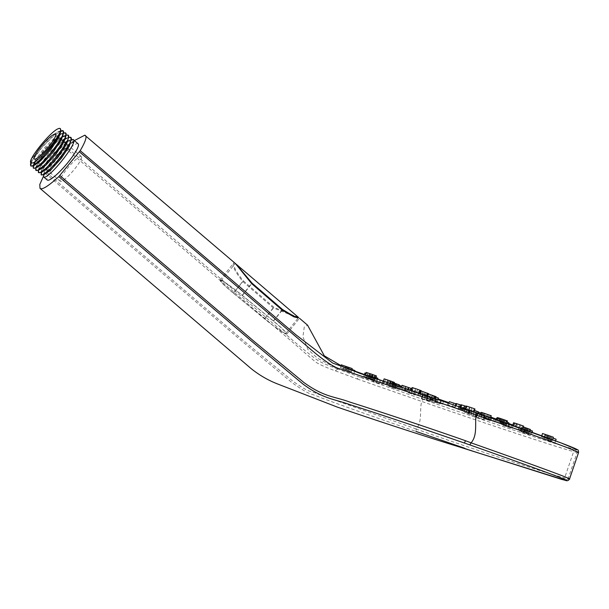 <?xml version="1.0" encoding="UTF-8"?>
<svg xmlns="http://www.w3.org/2000/svg" width="609" height="609" viewBox="0 0 609 609"><rect width="100%" height="100%" fill="white"/><g stroke="black" fill="none" stroke-linecap="round" stroke-linejoin="round"><path stroke-width="0.46" stroke-dasharray="3.04 2.28" d="M233.59 293.218A21.581 1.857 38.5 0 1 220.991 280.848A21.581 1.857 38.5 0 1 221.501 280.81A21.581 1.857 38.5 0 1 242.146 295.365L273.296 321.019A21.581 1.857 38.5 0 1 285.895 333.389A21.581 1.857 38.5 0 1 264.74 318.872L233.59 293.218L243.394 280.901C235.234 270.845 232.501 265.082 235.196 263.613L235.873 263.956M220.991 280.848L235.196 263.613M298.22 317.921L273.228 307.865L242.702 281.427C234.214 270.685 231.428 264.504 234.328 262.875L235.409 263.53M220.618 280.087A22.739 1.956 38.5 0 1 242.374 295.426L273.532 321.08A22.739 1.956 38.5 0 1 286.809 334.113A22.739 1.956 38.5 0 1 264.512 318.812L233.354 293.157A22.739 1.956 38.5 0 1 220.077 280.125A22.739 1.956 38.5 0 1 220.618 280.087M81.157 156.414A16.245 2.984 -49.5 0 0 68.109 167.521A16.245 2.984 -49.5 0 0 60.314 181.246A16.245 2.984 -49.5 0 0 60.565 181.375A16.245 2.984 -49.5 0 0 73.613 170.269A16.245 2.984 -49.5 0 0 81.408 156.543A16.245 2.984 -49.5 0 0 81.157 156.414M78.15 143.846A23.781 4.377 -49.5 0 0 77.785 143.663A23.781 4.377 -49.5 0 0 58.685 159.923A23.781 4.377 -49.5 0 0 47.266 180.028M73.027 139.606L75.432 141.653L72.463 142.765L73.027 139.606L66.115 142.917M60.344 128.651L58.342 128.666M62.917 130.851L54.544 134.954L42.173 147.249L32.574 160.236L31.265 162.763M70.72 137.52L70.423 137.383C64.836 134.353 32.391 172.781 38.968 172.811M30.45 164.377L32.376 160.068L41.975 147.081L54.346 134.787L60.809 130.691M33.373 165.541L33.708 164.734M35.604 161.233L44.579 149.304L59.058 135.381M59.895 134.787L63.412 132.914M65.224 132.937L59.766 135.183M58.791 135.883L44.777 149.471L35.17 162.458L33.442 168.221M35.657 168.822L37.575 164.514L47.182 151.519L59.545 139.225L66.008 135.137M67.82 135.16C62.232 132.13 29.788 170.566 36.373 170.596M38.253 171.038L40.179 166.737L49.786 153.742L62.148 141.448L65.094 139.233M66.632 138.273L68.611 137.36M40.856 173.26L42.782 168.952L52.382 155.965L65.566 143.016M66.396 142.377L71.215 139.583M65.764 143.191L52.58 156.132L42.98 169.127L41.245 174.882M370.143 374.832L371.467 375.266L370.143 374.832M369.016 378.12L370.341 378.554L369.016 378.12M473.109 411.89L474.441 412.323L473.109 411.89M471.983 415.178L473.315 415.612L471.983 415.178M431.69 397.753L433.014 398.187L431.69 397.753M430.563 401.042L431.888 401.476L430.563 401.042M426.627 396.482L427.952 396.916L426.627 396.482M425.501 399.77L426.825 400.204L425.501 399.77M429.467 401.156L421.329 398.347L429.467 401.156L430.593 397.86L422.456 395.058L430.593 397.86M434.529 402.427L426.391 399.618L434.529 402.427L435.656 399.131L427.518 396.33L435.656 399.131M476.55 416.723L467.674 413.663L476.756 416.815L477.882 413.526L468.808 410.367L477.684 413.435M378.577 379.552L379.902 379.986L378.577 379.552M377.907 382.962L376.583 382.528L377.907 382.962M379.81 383.708L372.647 381.204L379.81 383.708L380.937 380.419L383.358 381.112M380.937 380.419L377.595 379.11M394.769 384.743L396.094 385.177L394.769 384.743M394.099 388.154L392.775 387.72L394.099 388.154M396.002 388.9L388.831 386.395L396.002 388.9L397.129 385.611L400.029 386.509L389.958 383.099L397.129 385.611M480.531 414.881L481.864 415.308L480.531 414.881M479.869 418.284L478.537 417.85L479.869 418.284M483.972 419.715L475.096 416.647L484.178 419.807L485.099 416.419L476.223 413.359L485.099 416.419M507.936 423.369L509.269 423.803L507.936 423.369M507.267 426.78L505.942 426.346L507.267 426.78M510.814 427.967L501.907 424.945L512.177 428.492L510.814 427.967L511.796 425.105M512.816 424.998L508.69 423.514M525.856 429.817L527.181 430.251L525.856 429.817M525.186 433.227L523.862 432.793L525.186 433.227M528.734 434.415L519.82 431.393L530.089 434.94L528.734 434.415L529.86 431.126L520.954 428.097L529.86 431.126M550.445 437.292L551.769 437.726L550.445 437.292M549.775 440.703L548.45 440.269L549.775 440.703M526.831 429.117L528.163 429.551L526.831 429.117M526.168 432.519L524.836 432.093L526.168 432.519M523.877 430.868L518.419 429.094L529.259 432.786L523.877 430.868L524.326 429.551M524.737 427.587L526.062 428.02L524.737 427.587M524.067 430.997L522.743 430.563L524.067 430.997M546.859 438.587L541.393 436.813L552.241 440.505L546.859 438.587L547.133 437.772M547.712 435.306L549.044 435.739L547.712 435.306M547.049 438.716L545.717 438.282L547.049 438.716M515.366 426.939L522.537 429.444L515.366 426.939L515.541 426.429M518.396 424.389L519.721 424.823L518.396 424.389M517.726 427.8L516.402 427.366L517.726 427.8M499.174 421.748L506.345 424.252L499.174 421.748L499.509 420.773M502.204 419.198L503.536 419.631L502.204 419.198M501.542 422.608L500.21 422.174L501.542 422.608M460.648 408.22L468.793 411.022L460.648 408.22L460.937 407.383M466.068 406.332L461.112 404.772M465.284 406.195L466.608 406.629L465.284 406.195M464.614 409.598L463.289 409.164L464.614 409.598M465.71 409.492L473.855 412.293L465.71 409.492L465.855 409.073M470.346 407.467L471.671 407.901L470.346 407.467M469.676 410.869L468.351 410.436L469.676 410.869M411.204 390.932L420.081 394L411.006 390.841L412.133 387.545M416.434 389.067L417.766 389.501L416.434 389.067M415.772 392.478L414.44 392.044L415.772 392.478M418.627 393.924L427.503 396.984L418.421 393.825L419.555 390.536L421.101 391.001M423.856 392.059L425.189 392.493L423.856 392.059M423.194 395.462L421.862 395.028L423.194 395.462M349.262 368.635L350.586 369.069L349.262 368.635M348.599 372.023L348.135 371.909L348.599 372.023M350.533 372.632C354.636 374.101 354.765 374.208 350.929 372.936C354.765 374.208 354.636 374.101 350.533 372.632L342.966 370.059L344.07 366.846L351.918 369.442M561.742 479.412L564.619 477.951L573.64 451.612L577.104 452.479L575.695 449.541L572.262 448.681A136.896 2.39 18.9 0 1 422.897 399.352L359.66 377.078L376.765 381.554L365.918 377.869L367.044 374.565L375.943 377.527M372.236 376.354L373.568 376.788L372.236 376.354M371.566 379.765L371.109 379.651L371.566 379.765M346.529 366.648L347.853 367.082L346.529 366.648M345.965 369.754L345.509 369.633L345.965 369.754M383.35 381.15L383 382.155L393.269 385.703L384.355 382.68L385.489 379.384L384.127 378.859M389.037 380.579L390.361 381.013L389.037 380.579M388.367 383.982L387.91 383.868L388.367 383.982M365.278 375.144L365.111 375.624L366.458 376.179L373.995 378.729L366.458 376.179L367.57 372.936L366.215 372.411M371.117 374.132L372.442 374.565L371.117 374.132M370.455 377.519L369.998 377.405L370.455 377.519M488.89 420.21L490.222 420.644L488.89 420.21M490.017 416.921L491.349 417.355L490.017 416.921M495.383 418.756L490.831 417.089M489.278 420.423L483.988 418.497L489.278 420.423M464.56 412.194L465.893 412.628L464.56 412.194M465.687 408.898L467.019 409.332L465.687 408.898M465.482 408.913L470.46 410.535L465.482 408.913M464.355 412.202L469.333 413.831L464.355 412.202M435.625 402.313L436.95 402.747L435.625 402.313M436.752 399.024L438.077 399.458L436.752 399.024M435.831 398.796L441.388 400.562L435.831 398.796M434.704 402.085L440.254 403.858L434.704 402.085M409.827 393.231L411.159 393.665L409.827 393.231M410.953 389.935L412.285 390.369L410.953 389.935M409.4 389.486L416.221 391.701L409.4 389.486M408.274 392.775L415.094 394.99L408.274 392.775M394.092 387.37L395.416 387.804L394.092 387.37M395.218 384.073L396.543 384.507L395.218 384.073M400.867 385.984L390.026 382.285L399.291 385.375M392.15 386.768L399.74 389.273L392.15 386.768M392.622 386.304L393.954 386.738L392.622 386.304M393.749 383.008L395.081 383.442L393.749 383.008M405.822 390.316L407.155 390.75L405.822 390.316M406.949 387.027L408.281 387.461L406.949 387.027M411.76 388.626L402.047 385.307M406.211 390.521L400.92 388.603L406.211 390.521M430.152 398.339L431.484 398.773L430.152 398.339M431.279 395.043L432.611 395.477L431.279 395.043M436.052 396.68L428.523 393.993M429.946 398.347L434.925 399.976L429.946 398.347M459.095 408.213L460.419 408.647L459.095 408.213M460.221 404.924L461.546 405.358L460.221 404.924M461.005 405.061L456.05 403.501M458.174 407.984L463.731 409.75L458.174 407.984M484.886 417.302L486.218 417.736L484.886 417.302M486.012 414.006L487.345 414.44L486.012 414.006M491.28 415.772L481.209 412.362M483.333 416.845L490.154 419.061L483.333 416.845M500.628 423.164L501.953 423.598L500.628 423.164M501.755 419.867L503.08 420.301L501.755 419.867M507.404 421.778L496.563 418.079M497.165 418.246L507.221 421.687M498.687 422.562L506.277 425.067L498.687 422.562M502.09 424.229L503.422 424.663L502.09 424.229M503.224 420.933L504.549 421.367L503.224 420.933M463.16 411.151L464.484 411.585L463.16 411.151M464.286 407.855L465.611 408.289L464.286 407.855M465.664 408.205L459.026 406.036L465.664 408.205M464.538 411.494L457.899 409.324L464.538 411.494M441.259 403.737L442.591 404.163L441.259 403.737M442.385 400.44L443.717 400.874L442.385 400.44M448.11 402.374L438.107 398.895M442.644 404.079L436.006 401.91L442.644 404.079M422.935 397.213L424.267 397.647L422.935 397.213M424.062 393.924L425.394 394.358L424.062 393.924M425.447 394.267L418.809 392.105L425.447 394.267M424.313 397.563L417.675 395.393L424.313 397.563M418.916 395.408L420.248 395.842L418.916 395.408M420.043 392.12L421.375 392.554L420.043 392.12M421.428 392.47L414.79 390.3L421.428 392.47M420.301 395.759L413.663 393.589L420.301 395.759M431.56 399.382L432.885 399.816L431.56 399.382M432.687 396.086L434.011 396.52L432.687 396.086M438.404 398.027L435.915 397.083M432.938 399.725L426.3 397.563L432.938 399.725M453.454 406.797L454.786 407.231L453.454 406.797M454.58 403.508L455.913 403.934L454.58 403.508M455.928 403.843L449.328 401.681M454.839 407.147L448.201 404.977L454.839 407.147M471.785 413.313L473.109 413.747L471.785 413.313M472.911 410.024L474.236 410.458L472.911 410.024M478.628 411.958L474.487 410.436M473.163 413.663L466.524 411.494L473.163 413.663M475.796 415.117L477.129 415.551L475.796 415.117M476.923 411.829L478.255 412.263L476.923 411.829M480.958 413.108L478.529 412.247M477.182 415.467L470.544 413.298L477.182 415.467M346.917 367.745L345.805 370.988L348.325 372.046L349.444 368.765L354.91 370.538M352.063 369.64L350.929 372.936L348.325 372.046M360.094 373.446L375.616 378.547L375.35 379.262L373.995 378.729L374.223 378.082M369.899 375.464L368.765 378.76L371.3 379.78L372.426 376.484L377.892 378.265M74.351 140.603L65.582 148.352L289.975 339.959C302.277 350.457 315.835 362.797 317.944 363.383C321.057 365.233 326.82 367.707 335.232 370.805L357.346 379.026A2.322 1.568 -70.2 0 1 359.66 377.078L337.858 369.054L317.586 358.252L307.872 349.406L302.901 336.708L304.287 326.896L307.568 325.176M375.037 377.359L373.911 380.655L371.3 379.78M340.964 365.819L340.37 367.547L346.201 369.99C351.911 372.091 352.489 372.236 347.922 370.424L345.28 369.389C339.601 367.174 339.03 367.029 343.552 368.955L344.557 366.024L352.215 368.582M351.659 370.211L351.134 371.734L347.922 370.424L348.432 368.932M364.296 374.824L363.786 376.309L369.716 378.44C375.487 380.381 376.065 380.526 371.444 378.874L368.757 377.945C362.994 375.997 362.416 375.852 367.037 377.511L368.163 374.208L375.829 376.765L365.91 373.302M375.829 376.765L374.695 380.062L371.444 378.874L372.571 375.57M551.754 441.327L544.088 438.769L551.754 441.327L552.881 438.031L545.215 435.481L556.131 439.226M504.526 424.968L496.868 422.41L504.526 424.968L505.653 421.672L507.251 422.235M390.651 385.68L398.309 388.238L390.651 385.68L391.777 382.383L388.527 381.196L394.175 383.053M528.14 433.144L520.474 430.593L528.14 433.144L529.267 429.855L521.609 427.297L532.517 431.05M578.55 452.616A139.217 2.428 -161.1 0 1 577.104 452.479L568.083 478.826L564.619 477.951C548.283 473.718 480.379 451.688 416.198 429.079L416.259 428.995C422.616 421.451 419.312 410.42 421.702 401.445L421.702 401.438A139.217 2.428 -161.1 0 0 573.64 451.612L572.262 448.681M65.582 148.352L46.025 172.05L43.391 176.412M45.203 173.207L242.405 341.542L292.183 382.787C311.846 396.611 309.151 392.485 319.398 397.121C339.601 404.703 371.749 416.122 415.856 431.37L416.198 429.079M464.621 448.201L481.491 453.918L464.652 448.216M416.259 428.995L319.192 394.586C308.169 389.631 311.945 394.366 293.15 381.424L243.288 340.469L46.025 172.05M357.346 379.026L421.702 401.445L422.897 399.352M220.077 280.125L233.673 263.058L234.328 262.875M337.858 369.054L337.866 369.062C329.553 366.047 323.653 363.596 320.159 361.716C317.449 360.756 302.985 349.262 290.866 338.695L66.617 147.249M569.529 478.971L568.083 478.826L565.182 480.273M508.911 422.867L505.653 421.672M399.435 384.941L391.777 382.383M367.57 372.936L376.484 375.959M385.489 379.384L394.396 382.406M344.557 366.024L341.299 364.837M372.426 376.484L367.044 374.565M349.444 368.765L344.07 366.846M419.753 390.628L428.629 393.696M412.331 387.636L421.207 390.704M474.982 409.004L466.174 406.043M507.472 420.964L497.401 417.553M523.664 426.155L513.593 422.745M553.368 437.216L542.52 433.517M523.359 427.023L530.386 429.497M529.267 429.855L530.157 430.167M368.163 374.208L364.913 373.012M43.46 175.483L45.386 171.175L54.985 158.188L67.355 145.894L73.423 141.943L75.432 141.653M298.57 317.487L273.936 307.332L243.394 280.901M31.531 162.816L31.082 161.454L32.81 157.632L41.328 146.19L52.283 135.373L57.627 131.917L59.454 131.658L60.215 132.8M35.101 164.872L34.134 165.039L33.685 163.676L35.413 159.847L43.932 148.413L54.886 137.588L59.507 134.46M60.055 134.208L62.057 133.881L62.818 135.023M37.705 167.094L36.738 167.262L36.289 165.892L38.017 162.07L46.528 150.636L57.49 139.811L62.103 136.682M65.33 136.774L65.414 137.238M40.301 169.317L39.334 169.477L38.892 168.114L39.745 165.907M40.559 164.384L49.131 152.859L62.384 140.306M64.333 139.096L67.256 138.327L67.903 140.694M41.854 171.677L41.488 170.337L42.341 168.13M43.163 166.607L51.735 155.074L64.988 142.521M66.937 141.318L69.86 140.55L70.507 142.917M44.457 173.9L44.092 172.56L45.82 168.739L54.338 157.297L65.292 146.472L70.636 143.024L72.463 142.765M242.374 295.426L251.715 283.695M421.991 398.507L423.118 395.218M427.054 399.778L428.18 396.489M467.879 413.755L469.006 410.458M375.547 382.102L376.674 378.806M391.732 387.294L392.858 383.997M475.302 416.739L476.428 413.45M503.262 425.47L504.389 422.174M521.182 431.918L522.309 428.622M348.409 371.893L349.528 368.62M371.383 379.635L372.51 376.347M488.509 416.457L487.383 419.753M462.429 407.809L461.295 411.105M432.672 397.616L431.545 400.905M407.215 388.603L406.081 391.891M392.874 383.183L391.747 386.479M405.442 386.563L404.315 389.859M428.013 393.954L426.886 397.251M455.456 405.495L455.014 406.804M481.635 414.539L481.148 415.962M499.418 418.977L498.284 422.273M375.433 381.036L390.453 384.812M392.28 384.127L391.914 385.177L406.218 388.778M337.866 369.062L335.232 370.805M503.932 421.238L502.806 424.534M501.245 420.309L500.118 423.605M502.973 420.743L501.846 424.039M504.556 420.872L503.43 424.169M502.029 419.852L500.902 423.148M501.945 419.997L500.819 423.293M490.222 415.46L489.096 418.748M483.455 415.171L482.983 416.556M488.38 414.866L487.253 418.162M464.766 406.447L463.639 409.735M456.019 405.693L455.585 406.949M464.187 406.302L463.061 409.591M434.316 398.271L433.882 399.542M427.175 393.62L426.049 396.908M435.176 398.56L434.719 399.877M408.281 389.471L407.794 390.894M403.402 385.832L402.275 389.121M410.337 390.156L409.834 391.625M393.505 382.817L392.371 386.114M395.667 385.253L395.058 387.042M394.457 383.312L393.33 386.608M395.408 384.203L394.282 387.499M395.485 384.066L394.358 387.354M398.02 385.086L396.893 388.375M413.321 390.803L412.194 394.092M409.05 389.189L407.923 392.485M415.163 391.389L414.029 394.685M440.718 400.402L439.591 403.698M433.243 397.761L432.116 401.049M441.297 400.547L440.162 403.843M470.262 410.443L469.136 413.739M461.584 407.474L460.457 410.763M469.417 410.108L468.291 413.397M493.838 418.786L492.902 421.519M486.469 415.726L485.343 419.022M491.79 418.079L490.862 420.789M368.491 376.933L369.61 373.667M371.97 377.983L372.168 377.405M386.395 383.411L387.522 380.115M389.882 384.446L390.224 383.442M346.201 369.99L347.237 366.953M345.28 369.389L345.798 367.866M419.464 394.259L420.591 390.97M427.297 396.893L427.609 395.995M426.46 396.55L426.749 395.698M412.042 391.275L413.176 387.979M419.883 393.901L420.043 393.429M419.038 393.566L419.182 393.14M465.139 409.347L465.299 408.883M473.185 412.133L474.312 408.845M473.764 412.278L474.891 408.989M460.077 408.076L460.381 407.185M468.123 410.862L469.25 407.573M468.702 411.006L469.828 407.718M497.332 421.154L497.682 420.134M503.445 423.354L504.572 420.058M505.28 423.94L506.406 420.652M513.524 426.346L513.714 425.782M519.629 428.546L520.756 425.249M521.471 429.132L522.598 425.843M544.248 437.711L544.545 436.828M546.775 438.731L547.902 435.435M549.387 439.607L550.513 436.318M521.266 429.992L522.393 426.696M523.793 431.012L524.928 427.716M526.404 431.888L527.539 428.591M525.453 432.215L526.587 428.926M523.732 431.781L524.859 428.492M526.412 432.71L527.539 429.421M549.067 440.398L550.193 437.102M547.339 439.964L548.465 436.668M550.026 440.893L551.153 437.605M526.701 433.684L527.828 430.396M523.215 432.649L524.341 429.353M508.781 427.236L509.756 424.382M505.295 426.201L506.429 422.905M483.135 419.373L484.262 416.084M476.139 417.081L477.266 413.793M397.844 389.494L398.971 386.197M389.897 386.7L391.024 383.411M381.653 384.302L382.779 381.006M373.705 381.508L374.832 378.219M369.716 378.44L370.851 375.136M368.757 377.945L369.891 374.642M468.717 414.09L469.844 410.801M475.713 416.389L476.839 413.092M426.483 399.633L427.609 396.345M435.108 402.572L436.234 399.276M421.42 398.362L422.547 395.074M430.045 401.301L431.172 398.004M273.532 321.08L282.249 310.133M264.512 318.812L273.228 307.865M233.354 293.157L242.702 281.427M273.296 321.019L282.089 309.989M264.74 318.872L273.936 307.332M242.146 295.365L251.555 283.558M60.314 181.246L48.918 171.517M48.233 170.931L38.512 162.633M37.827 162.047L34.294 159.04M368.148 377.801L369.275 374.512M471.115 414.866L472.241 411.57M429.695 400.73L430.822 397.433M424.633 399.458L425.76 396.162M467.674 413.663L468.808 410.367M376.583 382.528L377.709 379.24M392.775 387.72L393.901 384.431M478.537 417.85L479.664 414.562M475.096 416.647L476.223 413.359M505.942 426.346L507.069 423.049M501.907 424.945L503.034 421.649M523.862 432.793L524.988 429.497M519.82 431.393L520.954 428.097M548.45 440.269L549.577 436.98M524.836 432.093L525.963 428.797M522.743 430.563L523.869 427.274M545.717 438.282L546.844 434.993M516.402 427.366L517.528 424.07M500.21 422.174L501.336 418.878M463.289 409.164L464.416 405.876M468.351 410.436L469.478 407.147M411.006 390.841L411.144 390.43M414.44 392.044L415.566 388.748M418.421 393.825L419.555 390.536M421.862 395.028L422.989 391.739M347.275 371.581L348.394 368.316M370.242 379.331L371.368 376.035M344.656 369.275L345.661 366.329M387.042 383.556L388.169 380.26M369.13 377.078L370.249 373.812M489.156 416.602L488.022 419.898M464.827 408.586L463.693 411.874M435.884 398.705L434.757 402.001M432.58 397.601L431.454 400.889M410.085 389.623L408.959 392.912M406.15 388.291L405.023 391.587M394.35 383.761L393.224 387.05M390.026 382.285L388.9 385.581M392.881 382.696L391.754 385.984M406.081 386.707L404.955 389.996M430.411 394.723L429.284 398.02M459.353 404.604L458.227 407.893M455.372 405.465L454.923 406.789M485.152 413.686L484.018 416.982M480.592 414.173L480.082 415.65M500.887 419.548L499.761 422.844M496.053 419.563L495.437 421.375M502.356 420.613L501.23 423.91M463.419 407.535L462.292 410.831M470.003 409.796L468.877 413.085M441.517 400.121L440.391 403.417M447.919 402.914L446.976 405.67M423.194 393.604L422.067 396.893M429.779 395.858L428.652 399.154M419.175 391.8L418.048 395.096M425.76 394.053L424.633 397.35M431.819 395.774L430.692 399.062M437.901 399.489L437.277 401.316M453.713 403.188L452.586 406.477M460.305 405.442L459.171 408.73M472.044 409.705L470.917 413.001M478.156 413.328L477.502 415.254M476.063 411.509L474.929 414.798M482.648 413.762L481.521 417.058M487.093 455.707L464.469 448.148M359.226 373.165L360.794 373.698M471.671 410.002L470.544 413.298M478.255 412.263L477.129 415.551M467.651 408.205L466.524 411.494M474.236 410.458L473.109 413.747M448.803 403.211L448.201 404.977M455.913 403.934L454.786 407.231M427.427 394.267L426.3 397.563M434.011 396.52L432.885 399.816M414.79 390.3L413.663 393.589M421.375 392.554L420.248 395.842M418.809 392.105L417.675 395.393M425.394 394.358L424.267 397.647M437.133 398.621L436.006 401.91M443.717 400.874L442.591 404.163M459.026 406.036L457.899 409.324M465.611 408.289L464.484 411.585M508.538 423.955L507.784 426.163M497.995 419.121L496.868 422.41M504.549 421.367L503.422 424.663M506.863 423.362L506.277 425.067M503.08 420.301L501.953 423.598M490.633 417.667L490.154 419.061M487.345 414.44L486.218 417.736M464.857 406.462L463.731 409.75M461.546 405.358L460.419 408.647M426.97 393.521L425.843 396.817M435.382 398.636L434.925 399.976M432.611 395.477L431.484 398.773M401.415 387.164L400.92 388.603M412.316 388.862L411.189 392.15M408.281 387.461L407.155 390.75M388.527 381.196L387.393 384.485M398.956 386.35L398.309 388.238M395.081 383.442L393.954 386.738M400.562 386.882L399.74 389.273M396.543 384.507L395.416 387.804M416.221 391.701L415.094 394.99M412.285 390.369L411.159 393.665M441.388 400.562L440.254 403.858M438.077 399.458L436.95 402.747M470.46 410.535L469.333 413.831M461.386 407.383L460.259 410.672M467.019 409.332L465.893 412.628M495.208 419.274L494.257 422.045M485.114 415.201L483.988 418.497M491.349 417.355L490.222 420.644M371.323 377.846L372.442 374.565M389.235 384.302L390.361 381.013M393.269 385.703L393.658 384.583M346.818 370.112L347.853 367.082M372.434 380.085L373.568 376.788M376.765 381.554L377.565 379.201M353.783 373.842L354.628 371.368M349.459 372.35L350.586 369.069M427.503 396.984L427.815 396.063M424.062 395.781L425.189 392.493M420.081 394L420.248 393.498M416.64 392.79L417.766 389.501M465.048 409.332L465.207 408.852M470.544 411.189L471.671 407.901M473.855 412.293L473.992 411.882M459.985 408.06L460.29 407.155M465.482 409.918L466.608 406.629M468.793 411.022L469.92 407.733M496.274 420.842L496.639 419.768M502.41 422.928L503.536 419.631M506.345 424.252L506.673 423.293M512.466 426.034L512.679 425.417M518.594 428.119L519.721 424.823M522.537 429.444L522.697 428.972M541.393 436.813L541.736 435.808M547.917 439.036L549.044 435.739M552.241 440.505L552.5 439.744M518.419 429.094L519.546 425.798M524.935 431.317L526.062 428.02M529.259 432.786L529.708 431.476M520.474 430.593L521.609 427.297M527.036 432.839L528.163 429.551M531.391 434.339L532.083 432.321M544.088 438.769L545.215 435.481M550.643 441.023L551.769 437.726M555.005 442.522L555.568 440.878M526.054 433.539L527.181 430.251M530.089 434.94L531.215 431.652M508.134 427.092L509.269 423.803M512.177 428.492L513.303 425.204M480.737 418.604L481.864 415.308M484.178 419.807L485.304 416.518M398.903 389.798L400.029 386.509M394.967 388.473L396.094 385.177M388.831 386.395L389.958 383.099M382.718 384.606L383.845 381.318M378.775 383.282L379.902 379.986M372.647 381.204L373.774 377.907M476.756 416.815L477.882 413.526M426.391 399.618L427.518 396.33M435.199 402.587L436.326 399.291M421.329 398.347L422.456 395.058M430.137 401.316L431.263 398.02M426.825 400.204L427.952 396.916M431.888 401.476L433.014 398.187M473.315 415.612L474.441 412.323M370.341 378.554L371.467 375.266M81.408 156.543L65.901 143.305M64.074 141.745L61.471 139.53M60.892 139.035L55.389 134.33M286.809 334.113L299.445 318.241M285.895 333.389L298.136 318.02M31.082 161.454L30.869 162.458M57.627 131.917L60.413 130.836M33.685 163.676L33.274 165.579M60.23 134.14L63.016 133.059M36.289 165.892L35.87 167.802M62.826 136.363L65.62 135.274M38.892 168.114L38.474 170.025M65.429 138.586L68.223 137.497M41.488 170.337L41.1 172.141M68.033 140.801L70.819 139.72M44.092 172.56L43.703 174.364M70.636 143.024L73.423 141.943"/><path stroke-width="0.91" d="M43.391 176.412L39.791 184.466L40.004 188.356L40.643 188.676C43.247 189.33 49.299 185.311 58.799 176.618L80.213 150.667C85.854 141.006 87.369 135.853 84.773 135.198L235.409 263.53L251.715 283.695L282.249 310.133L293.934 316.863L298.22 317.921M55.137 134.208A16.245 2.984 -49.5 0 0 42.09 145.307A16.245 2.984 -49.5 0 0 34.294 159.04A16.245 2.984 -49.5 0 0 34.546 159.162A16.245 2.984 -49.5 0 0 47.593 148.063A16.245 2.984 -49.5 0 0 55.389 134.33A16.245 2.984 -49.5 0 0 55.137 134.208M71.215 139.583L73.232 139.651L78.15 143.846A23.781 4.377 -49.5 0 1 66.731 163.95A23.781 4.377 -49.5 0 1 47.631 180.211A23.781 4.377 -49.5 0 1 47.266 180.028L43.65 176.937L43.703 174.364M72.829 139.431C80.274 140.207 48.697 179.373 43.977 177.09L43.65 176.937M60.611 129.23A23.781 4.377 -49.5 0 0 60.283 128.598A23.781 4.377 -49.5 0 0 59.918 128.415A23.781 4.377 -49.5 0 0 58.342 128.666C50.121 131.445 25.091 163.128 31.531 162.816C35.337 165.701 62.209 134.482 60.611 129.23C63.077 134.84 34.979 168.145 30.968 165.983L30.45 164.377L30.869 162.458M30.64 165.831L32.307 165.96L38.595 161.362L50.311 148.512L59.263 134.962L60.733 131.102L60.344 128.651M60.809 130.691L62.917 130.851M62.422 130.547C69.868 131.316 38.291 170.49 33.571 168.206L33.053 166.6L33.373 165.541M33.236 168.054L34.911 168.175L41.191 163.577L52.907 150.727L61.867 137.185L63.336 133.325L63.024 130.935M63.412 132.914L65.224 132.937M65.018 132.77C72.471 133.538 40.894 172.712 36.175 170.421L35.87 167.802M35.84 170.269L37.514 170.398L43.795 165.8L55.51 152.95L64.463 139.408L65.932 135.548L65.62 133.15M66.008 135.137L67.82 135.16M67.622 134.992C75.074 135.761 43.498 174.935 38.77 172.644L38.474 170.025M38.443 172.492L40.118 172.621L46.398 168.023L58.114 155.173L67.066 141.631L68.535 137.771L68.223 135.373M68.611 137.36L70.72 137.52M70.225 137.215C77.678 137.984 46.094 177.15 41.374 174.867L41.1 172.141M41.047 174.714L42.721 174.844L49.002 170.246L60.717 157.396L69.67 143.846L71.139 139.994L70.827 137.596M31.265 162.763L30.747 165.907M33.708 164.734L35.604 161.233M59.058 135.381L59.895 134.787M59.766 135.183L58.791 135.883M65.094 139.233L66.632 138.273M65.566 143.016L66.396 142.377M377.595 379.11L383.358 381.112M524.326 429.551L525.004 427.579L527.135 428.302L530.386 429.497L529.708 431.476M547.133 437.772L547.986 435.298L553.368 437.216L552.5 439.744M515.541 426.429L516.493 423.643L520.406 424.96L523.664 426.155L522.697 428.972M499.509 420.773L500.301 418.452L504.222 419.768L507.472 420.964L506.673 423.293M460.937 407.383L461.774 404.932L466.068 406.332M465.855 409.073L466.837 406.203L471.724 407.809L474.982 409.004L473.992 411.882M411.144 390.43L412.133 387.545L417.112 389.174L421.207 390.704L420.248 393.498M421.101 391.001L428.629 393.696L427.815 396.063M383.35 381.15L384.127 378.859L389.113 380.488L394.396 382.406L393.658 384.583M365.278 375.144L366.215 372.411L371.193 374.04L376.484 375.959L375.601 378.539L405.472 388.527M455.372 405.465L456.05 403.501L461.005 405.061M480.592 414.173L481.209 412.362L484.109 413.26L491.28 415.772L490.633 417.667M496.053 419.563L496.563 418.079L497.165 418.246M438.107 398.895L448.11 402.374L447.919 402.914M435.915 397.083L438.404 398.027L437.901 399.489M474.487 410.436L478.628 411.958L478.156 413.328M478.529 412.247L480.958 413.108M299.445 318.233L307.568 325.176L324.308 355.808L342.228 366.374L360.094 373.446M561.742 479.412L481.491 453.918L565.441 480.349C567.139 481.156 568.494 480.699 569.529 478.971L578.55 452.616C578.55 450.683 578.185 449.724 577.454 449.716L561.201 442.994L476.375 412.712L406.211 388.77A2.322 0.754 108.6 0 0 406.211 388.77L476.375 412.712A136.896 2.39 18.9 0 1 575.695 449.541M84.773 135.198L74.351 140.603M565.182 480.273C575.908 482.838 532.266 466.974 469.874 444.913L464.203 442.964C423.324 428.843 379.43 414.059 348.843 404.285C334.166 398.994 323.044 398.986 302.818 383.936L253.641 342.936L58.799 176.618M415.856 431.37L464.621 448.201M59.834 175.521L254.676 341.885L304.112 382.68C324.62 397.373 334.257 396.322 349.635 402.009C380.579 411.798 424.564 426.376 465.421 440.688L471.1 442.842C534.618 465.291 579.014 481.43 568.083 478.826M476.36 412.704L476.078 415.034C474.822 424.169 477.585 435.222 471.16 442.758M578.55 452.616A139.217 2.428 -161.1 0 0 476.078 415.018L339.746 368.818C330.497 366.298 315.119 353.327 303.335 343.042L79.391 151.824M80.213 150.667L295.7 334.63L332.788 363.131L375.289 378.433M373.614 380.45L375.57 378.532M561.879 479.45L565.358 480.326M469.874 444.913L471.1 442.842M448.803 403.211L449.328 401.681L455.928 403.843M507.251 422.235L508.911 422.867L508.538 423.955M507.221 421.687L506.863 423.362M428.523 393.993L436.052 396.68L435.382 398.636M401.415 387.164L402.047 385.307L411.76 388.626M394.175 383.053L399.435 384.941L398.956 386.35M399.291 385.375L400.867 385.984L400.562 386.882M490.831 417.089L495.383 418.756L495.208 419.274M340.964 365.819L341.299 364.837L352.215 368.582L351.659 370.211M375.943 377.527L377.892 378.265L377.565 379.201M351.918 369.442L354.91 370.538L354.628 371.368M466.837 406.203L466.174 406.043L465.207 408.852M461.774 404.932L461.112 404.772L460.29 407.155M500.301 418.452L497.401 417.553L496.639 419.768M516.493 423.643L513.593 422.745L512.679 425.417M547.986 435.298L542.52 433.517L541.736 435.808M525.004 427.579L523.359 427.023M530.157 430.167L532.517 431.05L532.083 432.321M553.063 438.099L556.131 439.226L555.568 440.878M511.796 425.105L511.948 424.679L508.69 423.514M511.948 424.679L512.816 424.998M375.616 378.547L364.311 374.824L364.913 373.012L365.91 373.302M282.492 309.479L293.462 316.01L298.57 317.487L236.3 264.283L251.951 283.056L282.492 309.479L282.089 309.989M235.873 263.956L236.3 264.283M60.215 132.8L58.822 137.406L50.958 149.395L40.651 160.776L35.101 164.872L32.307 165.96M59.507 134.46L60.055 134.208M62.818 135.023L61.425 139.628L53.562 151.618L43.254 162.999L37.705 167.094L34.911 168.175M62.103 136.682L64.661 136.104L65.33 136.774M65.414 137.238L64.029 141.844L56.165 153.841L45.858 165.214L40.301 169.317L37.514 170.398M39.745 165.907L40.559 164.384M62.384 140.306L64.333 139.096M68.535 137.771L66.632 144.067L58.761 156.056L48.454 167.437L42.904 171.532L41.854 171.677M42.341 168.13L43.163 166.607M64.988 142.521L66.937 141.318M71.139 139.994L69.236 146.289L61.364 158.279L51.057 169.66L45.508 173.755L44.457 173.9M456.141 403.516L455.456 405.495M482.275 412.674L481.635 414.539M465.421 440.688A2.322 0.434 109 0 1 464.203 442.964M375.624 378.547L406.211 388.77A2.322 0.754 108.6 0 0 404.696 390.925M484.109 413.26L483.455 415.171M456.712 403.653L456.019 405.693M435.009 396.246L434.316 398.271M435.846 396.588L435.176 398.56M408.921 387.598L408.281 389.471M410.961 388.336L410.337 390.156M396.185 383.746L395.667 385.253M494.028 418.231L493.838 418.786M491.988 417.5L491.79 418.079M374.223 378.082L375.129 375.441M372.168 377.405L373.089 374.702M392.28 384.127L393.041 381.889M390.224 383.442L391.008 381.15M348.432 368.932L348.965 367.387M345.798 367.866L346.277 366.458M427.609 395.995L428.431 393.597M426.749 395.698L427.587 393.262M420.043 393.429L421.009 390.613M419.182 393.14L420.164 390.27M465.299 408.883L466.266 406.058M460.381 407.185L461.203 404.787M497.682 420.134L498.459 417.865M513.714 425.782L514.651 423.057M544.545 436.828L545.375 434.415M509.756 424.382L509.908 423.948M251.555 283.558L251.951 283.056M48.918 171.517L48.233 170.931M38.512 162.633L37.827 162.047M40.004 188.356L251.129 368.605C259.038 374.954 267.595 379.97 276.783 383.655L337.272 407.086C379.772 421.664 421.702 435.336 463.053 448.11L487.093 455.707M464.469 448.148L457.549 445.773M364.273 374.817L359.523 373.264M65.901 143.305L64.074 141.745M61.471 139.53L60.892 139.035M298.136 318.02L298.57 317.487M33.274 165.579L33.053 166.6M60.093 134.033L60.733 131.102M62.697 136.249L63.336 133.325M65.3 138.471L65.932 135.548M42.904 171.532L40.118 172.621M45.508 173.755L42.721 174.844"/></g></svg>
